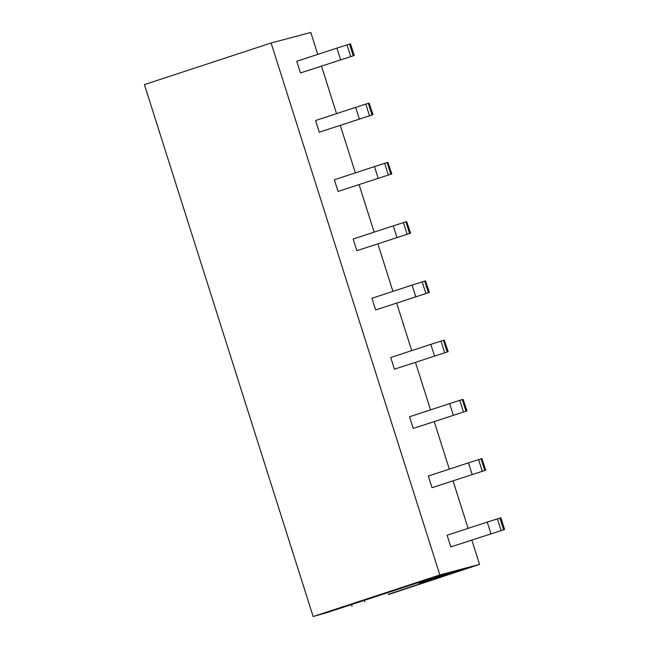 <?xml version="1.0" encoding="UTF-8"?>
<svg xmlns="http://www.w3.org/2000/svg" width="649" height="649" viewBox="0 0 649 649"><rect width="100%" height="100%" fill="white"/><g stroke="black" fill="none" stroke-linecap="round" stroke-linejoin="round"><path stroke-width="0.97" d="M418.418 582.607L418.564 583.078L423.529 581.764L454.673 571.534L467.28 568.183L388.313 594.362M388.386 594.581L479.546 564.395L439.852 574.941L313.151 616.55L328.353 612.177L441.328 575.079L449.716 572.848L418.564 583.078M364.86 601.818L364.397 600.341M479.546 564.395L471.904 540.317M468.116 528.367L453.107 481.063M449.319 469.122L434.319 421.818M430.53 409.876L415.522 362.572M411.734 350.622L396.726 303.318M392.937 291.377L377.937 244.073M374.14 232.131L359.14 184.827M355.352 172.877L340.344 125.582M336.555 113.632L321.547 66.328M317.759 54.386L310.806 32.45L271.112 42.996L144.411 84.605L313.151 616.55M484.795 470.476L432.023 487.683L428.324 476.017L468.448 462.842L481.096 458.819L484.795 470.476L432.023 487.683M465.998 411.231L413.226 428.429L409.527 416.772L449.652 403.589L462.299 399.573L465.998 411.231L413.226 428.429M447.21 351.985L394.438 369.184L390.739 357.518L430.855 344.343L443.502 340.319L447.21 351.985L394.438 369.184M428.413 292.74L375.641 309.938L371.942 298.272L412.066 285.098L424.714 281.074L428.413 292.74L375.641 309.938M409.616 233.486L356.845 250.684L353.145 239.027L393.27 225.852L405.917 221.828L409.616 233.486L356.845 250.684M390.82 174.24L338.048 191.439L334.349 179.773L374.473 166.598L387.12 162.575L390.82 174.24L338.048 191.439M372.031 114.995L319.259 132.193L315.56 120.527L355.676 107.353L368.332 103.329L372.031 114.995L319.259 132.193M300.463 72.948L296.763 61.282L336.888 48.107L350.533 43.832L354.232 55.49L300.463 72.948L354.232 55.49M450.82 546.929L447.12 535.263L487.237 522.088L500.89 517.813L504.589 529.47L450.82 546.929L504.589 529.47M439.852 574.941L271.112 42.996M352.001 606.231L351.482 604.584M490.944 533.754L487.237 522.088M340.587 59.765L336.888 48.107M372.81 114.784L369.111 103.126L368.332 103.329M369.111 103.126L373.029 114.743M359.376 119.018L355.676 107.353M391.598 174.037L387.899 162.372L387.12 162.575M387.899 162.372L391.826 173.989M378.172 178.264L374.473 166.598M410.395 233.283L406.696 221.617L405.917 221.828M406.696 221.617L410.614 233.234M396.969 237.51L393.27 225.852M429.192 292.529L425.493 280.863L424.714 281.074M425.493 280.863L429.411 292.48M415.766 296.755L412.066 285.098M447.988 351.774L444.289 340.117L443.502 340.319M444.289 340.117L448.208 351.734M434.554 356.009L430.855 344.343M466.777 411.028L463.078 399.362L462.299 399.573M463.078 399.362L467.004 410.979M453.351 415.255L449.652 403.589M485.574 470.274L481.874 458.608L481.096 458.819M481.874 458.608L485.793 470.225M472.148 474.5L468.448 462.842M499.892 518.064L503.592 529.73M504.37 529.519L500.671 517.861M349.535 44.083L353.234 55.749M354.013 55.538L350.314 43.872M350.711 56.512L347.012 44.854M501.069 530.493L497.369 518.835M369.508 115.765L365.801 104.1M388.297 175.011L384.597 163.345M407.093 234.257L403.394 222.591M425.89 293.502L422.191 281.844M444.679 352.756L440.979 341.09M463.475 412.001L459.776 400.336M482.272 471.247L478.573 459.589"/></g></svg>
